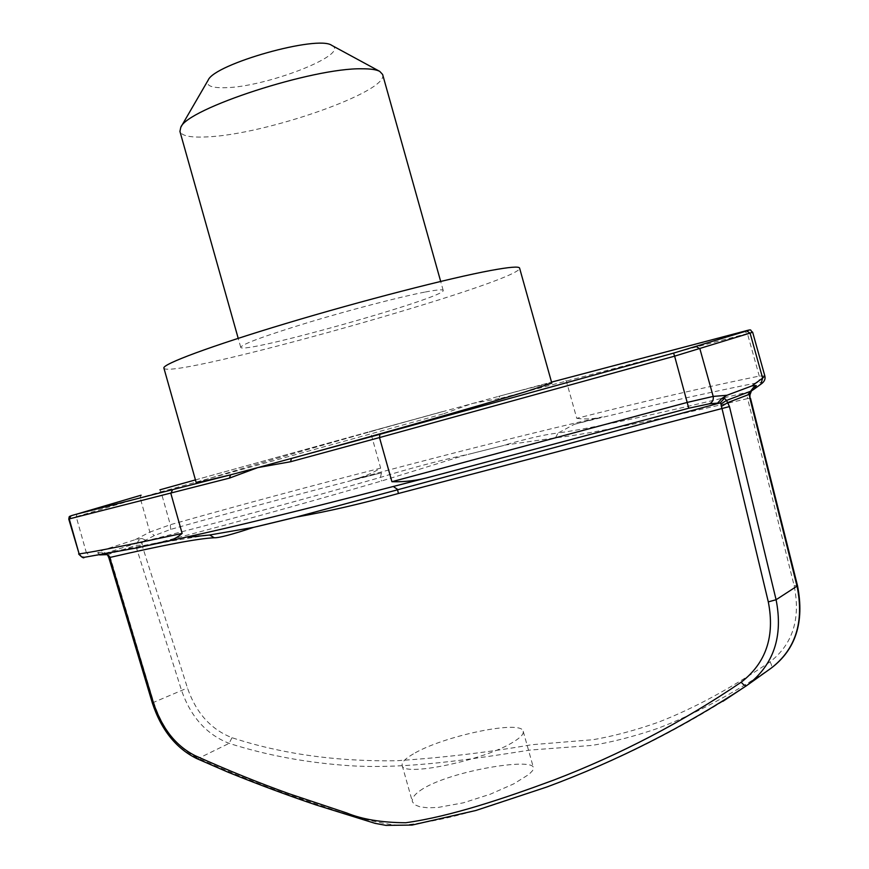 <?xml version="1.0" encoding="UTF-8"?>
<svg xmlns="http://www.w3.org/2000/svg" width="869" height="869" viewBox="0 0 869 869"><rect width="100%" height="100%" fill="white"/><g stroke="black" fill="none" stroke-linecap="round" stroke-linejoin="round"><path stroke-width="0.65" stroke-dasharray="4.34 3.26" d="M163.904 368.098C168.162 380.948 522.66 281.306 519.597 268.119M424.615 292.136C400.012 296.894 351.033 309.625 309.321 322.171C265.11 335.706 242.234 344.081 240.724 347.285C240.8 355.193 447.242 297.155 443.19 290.376C442.799 289.247 436.618 289.833 424.615 292.136M382.621 74.462C389.475 91.451 265.197 134.738 206.963 136.889C190.691 137.747 181.675 135.933 179.926 131.436M331.795 45.384C351.424 54.291 264.165 87.888 223.865 87.726C210.798 87.888 205.562 85.358 208.158 80.144M464.567 455.302L464.524 455.106C437.65 461.015 409.614 468.456 380.426 477.407C291.017 502.955 211.786 524.409 142.744 541.735L154.41 535.543L170.65 529.395C242.494 509.191 312.775 490.344 381.491 472.845L352.303 479.851L381.708 471.867C452.412 453.107 517.805 436.607 577.907 422.399L602.239 416.903L574.376 424.289L558.094 433.023C546.134 434.261 528.124 438.313 504.074 445.2L555.421 437.867C587.401 434.294 651.457 421.204 747.59 398.599L794.114 585.554C800.827 618.782 792.789 644.233 770.01 661.896C730.438 688.65 693.082 708.811 657.931 722.378C635.033 730.405 613.438 736.173 593.158 739.693L531.687 744.722C487.791 752.402 442.69 757.746 396.362 760.744C336.379 761.624 281.589 753.944 232.001 737.705C210.874 729.406 196.036 712.83 187.465 687.976L142.516 546.699C212.145 529.069 291.843 507.159 381.6 480.981L464.567 455.302L504.085 445.406M352.303 479.851C362.612 477.32 372.073 473.409 380.665 468.141L370.976 433.664L369.401 431.708L498.741 396.329C532.425 387.313 550.12 382.914 551.815 383.131M196.329 483.045C195.677 481.437 336.553 440.746 442.071 411.743L443.885 413.687L472.041 403.531L500.826 398.263L498.763 396.318L551.533 382.121L498.6 396.362M764.829 375.919L759.267 376.071C701.902 387.878 641.072 401.967 576.766 418.337L566.251 380.774L563.905 378.808M576.766 418.337C585.565 419.477 594.059 418.999 602.239 416.903M500.978 446.155L468.152 454.378M381.491 472.845L380.426 477.407L381.6 480.981M574.376 424.289C638.324 408.3 699.089 394.493 756.671 382.892C761.494 381.98 762.406 382.653 759.397 384.934L749.99 391.582C654.802 414.643 590.833 428.45 558.094 433.023L555.421 437.867M380.665 468.141C312.243 485.586 242.125 504.444 170.302 524.724L149.848 532.1L154.41 535.543M750.501 398.284L747.59 398.599L747.264 396.481L749.947 394.961M722.878 701.337C664.948 737.205 603.825 766.621 539.497 789.595L490.996 805.769C456.964 816.632 426.375 823.236 399.24 825.55C360.396 821.172 329.862 808.051 289.692 795.102C260.407 784.685 229.97 772.465 198.36 758.42C177.558 748.122 162.644 729.373 153.639 702.152L110.265 557.268L108.886 554.237L106.203 553.064L101.532 552.271L97.556 552.869L103.292 549.979L135.368 539.616L141.962 538.508L138.953 540.149L137.02 543.038L136.107 545.352L136.672 548.578L181.425 690.008C190.593 716.708 206.485 734.49 229.112 743.353C266.501 755.302 306.757 762.754 349.87 765.719C407.3 769.38 472.834 759.006 530.318 750.034L592.006 745.417C612.547 742.028 634.381 736.369 657.518 728.45C693.027 715.035 730.786 695.026 770.803 668.402L771.194 668.131M423.149 788.617C415.132 793.571 411.548 797.959 412.406 801.783L414.839 804.824L420.129 806.899L428.037 807.801L438.215 807.42L463.286 802.837L490.312 794.201L513.731 783.871L529.015 774.366L532.654 770.564L533.392 767.609C532.491 757.692 452.934 770.445 423.149 788.617M770.01 661.896C771.878 664.872 772.15 667.044 770.803 668.402L746.808 685.5M136.672 548.578L142.516 546.699L141.984 543.136L142.744 541.735L138.953 540.149M107.995 555.845L108.886 554.237L136.107 545.352L142.201 545.091M106.485 554.639L106.203 553.064L137.02 543.038L141.984 543.136M141.962 538.508L145.655 540.138M97.556 552.869L100.446 554.802M103.292 549.979L86.303 552.478L90.115 556.366L99.794 554.9M84.217 557.322L90.18 556.356M135.368 539.616L149.848 532.1L140.159 497.796L76.19 516.707L86.303 552.478L78.623 553.966M206.42 535.304L209.668 535M106.724 553.683L150.185 544.222C179.057 538.28 198.675 535.217 209.049 535.022L209.331 535M101.532 552.271L104.323 554.216M110.265 557.268L108.853 557.735M754.14 389.116L752.728 389.757M759.397 384.934L760.842 384.228M750.468 392.582L748.209 393.603L747.264 396.481M751.413 390.952L748.209 393.603M413.383 753.901C405.291 758.572 401.543 762.395 402.151 765.35C401.75 777.581 485.945 760.006 513.959 741.605C520.781 737.357 523.866 733.925 523.214 731.318C521.791 719.478 443.092 735.967 413.383 753.901M170.65 529.395L170.302 524.724L161.015 491.821L443.885 413.687M500.826 398.263L752.641 332.197M756.671 382.892C759.05 381.502 759.919 379.232 759.267 376.071L747.362 333.392L744.342 331.241M797.536 585.804L794.114 585.554M196.513 758.474L198.36 758.42L229.112 743.353L232.001 737.705M152.314 702.912L187.465 687.976M68.749 519.043L76.19 516.707L77.102 514.024M195.449 479.905L369.401 431.708L195.449 479.894M141.05 495.221L140.159 497.796L161.015 491.821L159.896 489.834M442.212 411.7L369.401 431.708M747.275 685.174L748.307 684.446M99.653 554.922L84.163 557.301L150.185 544.222C179.264 538.237 198.979 535.163 209.31 535.011M206.779 535.271L170.726 541.061L136.096 548.035M443.19 290.376L440.681 281.426M240.724 347.285L238.204 338.334M402.151 765.35L412.406 801.783M523.214 731.318L533.403 767.599"/><path stroke-width="1.3" d="M296.112 517.109L253.607 527.353C232.132 534.489 219.021 537.954 214.274 537.77C198.436 538.432 163.589 545.004 109.744 557.485L153.476 702.847C161.916 728.309 175.799 745.917 195.123 755.661C227.884 770.369 259.342 783.11 289.507 793.897L346.601 812.939C362.156 819.337 381.849 822.606 405.704 822.747C451.141 816.425 504.748 798.176 553.857 780.047C619.977 754.737 682.426 722.106 741.203 682.176C766.013 663.112 775.05 636.347 768.305 601.891L722.009 408.506L398.393 493.494C362.015 503.629 327.917 511.504 296.112 517.109L720.195 402.912L709.267 403.813L688.759 408.224L431.708 476.581C418.228 480.416 404.965 482.132 391.919 481.708L379.503 437.563L290.572 461.743L291.419 458.452C370.965 436.705 480.948 405.356 524.865 391.984L551.815 383.131L519.597 268.119C519.097 266.24 509.506 267.022 490.811 270.465C449.979 278.004 361.928 300.663 286.259 323.398C210.439 346.155 162.058 364.274 163.904 368.098L196.329 483.045L230.611 474.832L77.102 514.024C66.772 516.892 69.824 516.197 68.749 519.043L79.133 553.922C95.416 551.609 129.753 544.776 182.142 533.425L170.867 493.483L172.312 490.235M238.204 338.334L179.926 131.436L180.795 127.287C187.096 108.723 312.992 67.641 361.949 68.792C370.433 68.749 376.364 69.607 379.72 71.367L382.621 74.462L440.681 281.426M180.795 127.287L208.158 80.144C214.447 63.893 317.967 34.793 331.795 45.384L379.72 71.367M749.99 398.61L749.274 394.352L750.534 391.3L726.56 400.413L729.46 406.573L776.093 599.729L797.536 585.804C804.553 622.106 795.776 649.545 771.194 668.131C795.667 649.23 804.303 621.976 797.09 586.369L749.99 398.61L749.947 394.961L751.413 390.952M729.46 406.573L722.009 408.506L721.357 406.431L728.092 402.456L749.274 394.352L749.947 394.961M768.305 601.891L776.093 599.729C783.306 636.445 773.692 664.926 747.275 685.174L746.829 685.478C745.374 686.097 743.495 684.989 741.203 682.176M746.808 685.5L722.878 701.337M100.446 554.802L106.724 553.683M99.794 554.9L100.674 554.77M182.142 533.425C176.776 538.02 171.171 540.779 165.327 541.702L136.096 548.035L84.445 557.29M187.976 537.259L209.766 534.989L253.618 527.353M104.323 554.216L107.061 554.531L109.038 555.964L109.744 557.485L108.853 557.735L107.995 555.845L109.038 555.964M107.995 555.845L107.061 554.531M726.56 400.413L720.944 404.009L720.195 402.912L724.42 398.36L726.56 400.413M721.357 406.431L720.944 404.009M431.708 476.581L393.255 486.488C301.402 510.331 231.436 527.418 183.359 537.748L165.327 541.702M256.735 526.647L292.049 518.13M394.015 486.998L397.47 489.334L398.393 493.494M229.416 478.124L257.789 467.598L230.611 474.832L229.416 478.124L68.749 519.043M290.572 461.743L257.789 467.598L379.894 434.304L379.503 437.563L674.616 356.149L673.562 353.118L379.894 434.304M391.919 481.708L687.52 402.347L713.199 396.416C713.688 400.055 712.374 402.521 709.267 403.813M750.468 392.582L750.534 391.3L753.521 387.4L756.291 385.532L751.881 385.934L726.94 395.276L721.759 398.513L717.631 403.064M756.291 385.532L754.292 389.008L751.566 390.854L753.521 387.4M760.842 384.228L762.634 378.124L764.829 375.919C765.665 379.09 764.329 381.86 760.842 384.228L754.292 389.008M136.096 548.035L84.38 557.301L81.545 556.855L79.133 553.922L69.248 518.967L70.889 516.023M209.668 535L214.274 537.77M747.275 685.174L746.829 685.478C683.946 727.038 617.327 760.864 546.97 786.956L475.854 810.495L412.025 825.072L386.032 825.387L375.006 823.334L315.86 804.89C287.617 795.352 258.462 784.501 228.373 772.335L196.513 758.474C175.853 748.187 161.123 729.667 152.314 702.912L153.476 702.847M196.513 758.474L195.123 755.661M688.759 408.224L674.616 356.149L750.077 333.099L746.623 330.97L673.562 353.118M751.881 385.934L762.634 378.124L750.077 333.099L752.641 332.197L764.829 375.919M726.94 395.276L713.199 396.416L699.903 348.827L696.308 346.557M721.759 398.513L724.42 398.36M159.896 489.834L195.449 479.905L159.896 489.834M141.104 495.2L77.113 514.024L141.05 495.221M744.342 331.241L551.533 382.121L744.233 331.263C749.523 329.905 750.327 329.807 746.623 330.97M744.266 331.252L744.233 331.263C753.423 328.764 749.197 330.079 752.641 332.197M797.536 585.804L750.501 398.284M748.307 684.446L771.194 668.131M106.485 554.639L99.653 554.922M84.217 557.322C83.837 558.604 81.979 557.496 78.623 553.966M152.314 702.912L108.853 557.735"/></g></svg>
